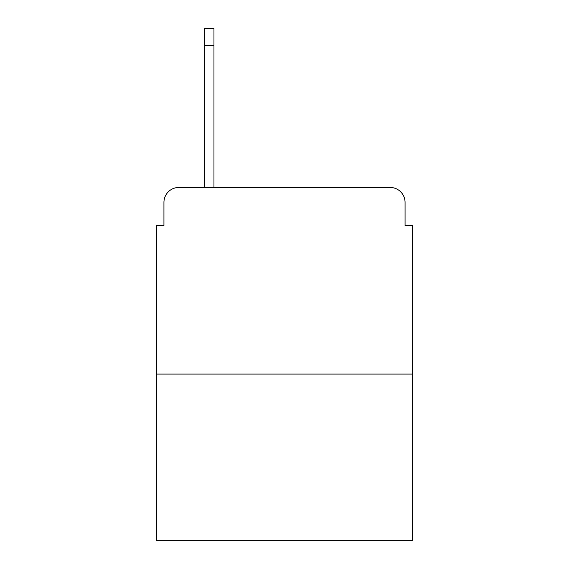 <?xml version="1.0" encoding="UTF-8"?>
<svg xmlns="http://www.w3.org/2000/svg" width="569" height="569" viewBox="0 0 569 569"><rect width="100%" height="100%" fill="white"/><g stroke="black" fill="none" stroke-linecap="round" stroke-linejoin="round"><path stroke-width="0.85" d="M163.943 202.386L163.943 225.523L163.943 202.386A14.929 14.929 0 0 1 178.872 187.457L204.25 187.457L204.25 28.45L213.958 28.45L213.958 45.62L204.25 45.62M412.525 374.082L156.475 374.082L156.475 540.55L412.525 540.55L412.525 225.523L405.057 225.523L405.057 202.386A14.929 14.929 0 0 0 390.128 187.457L178.872 187.457M156.475 374.082L156.475 225.523L163.943 225.523M213.958 45.62L213.958 187.457L226.27 187.457M342.73 187.457L390.128 187.457M405.057 225.523L405.057 202.386"/></g></svg>

